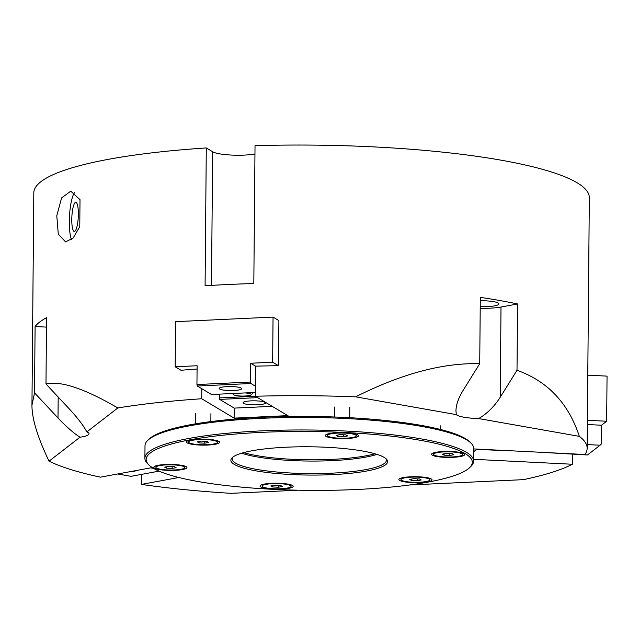 <?xml version="1.0" encoding="UTF-8"?>
<svg xmlns="http://www.w3.org/2000/svg" width="639" height="639" viewBox="0 0 639 639"><rect width="100%" height="100%" fill="white"/><g stroke="black" fill="none" stroke-linecap="round" stroke-linejoin="round"><path stroke-width="0.96" d="M71.784 219.409A14.585 3.203 92.9 0 1 75.793 202.307A14.585 3.203 92.9 0 1 78.262 217.036A14.585 3.203 92.9 0 1 74.332 231.438A14.585 3.203 92.9 0 1 71.784 219.409M473.707 451.701L477.085 449.089L473.731 448.921L584.957 454.497A277.773 50.146 -179.5 0 0 587.145 448.306L589.334 197.667A277.773 50.146 0.5 0 0 255.025 145.668L253.819 283.524A277.773 50.146 -179.5 0 0 205.087 285.801L206.285 147.944A277.773 50.146 0.5 0 0 36.327 186.173A277.773 50.146 0.5 0 0 33.803 192.818L31.95 405.238L34.522 392.857L35.097 326.537A277.773 50.146 0.5 0 1 46.559 317.671L45.976 383.991L69.459 409.088C77.511 417.786 83.31 425.39 86.856 431.908A25.48 4.601 0.5 0 1 89.037 433.793A25.48 4.601 0.5 0 1 79.987 437.228C73.477 433.002 66.152 426.58 58.005 417.954L34.522 392.857M80.011 199.656L79.771 226.613L73.213 237.94L65.593 241.909L58.285 234.122L56.783 215.774L61.6 197.93L70.769 191.149L80.011 199.656M71.448 239.585A25.48 5.599 92.9 0 1 69.587 214.616A25.48 5.599 92.9 0 1 74.619 192.483M206.285 147.944L212.651 151.762A25.48 4.601 -179.5 0 0 254.953 154.039M480.28 300.753A16.566 2.987 0.5 0 1 498.931 303.884A16.566 2.987 0.5 0 1 498.508 304.547A16.566 2.987 0.5 0 1 480.224 306.688M46.471 327.104L35.097 326.537M517.59 303.964L517.007 370.285L500.225 397.266C494.274 406.548 487.094 413.649 478.691 418.577A25.48 4.601 0.5 0 1 456.318 414.623L455.95 410.813C456.094 404.767 458.427 398.057 462.94 390.677L479.729 363.695L480.304 297.375A277.773 50.146 0.5 0 1 517.59 303.964L501.008 307.032A25.48 4.601 0.5 0 1 480.209 308.302M409.655 484.977L523.429 479.649A277.773 50.146 -179.5 0 0 572.352 464.249L473.643 459.305M178.8 477.493L141.451 484.41A277.773 50.146 -179.5 0 0 231.006 493.332L297.934 490.201M79.987 437.228L49.051 461.174A277.773 50.146 -179.5 0 0 100.443 477.165L152.25 467.564M219.345 394.127L219.672 399.407L234.209 408.105L234.122 418.138L235.575 419.008L201.732 398.752A277.773 50.146 -179.5 0 0 117.792 407.962L86.856 431.908M49.051 461.174C37.605 437.348 31.91 418.705 31.95 405.238M45.976 383.991C60.665 380.58 84.604 388.568 117.792 407.962M456.318 414.623L355.667 396.835C401.54 373.743 442.899 362.696 479.729 363.695M517.007 370.285C547.663 381.211 568.438 403.241 579.349 436.365L478.691 418.577M355.667 396.835A277.773 50.146 -179.5 0 0 255.344 396.244L289.187 416.5L287.734 415.63L234.122 418.138M587.145 448.306A277.773 50.146 -179.5 0 0 579.349 436.365M201.732 398.752L201.82 388.728M197.084 369.015A277.773 50.146 -179.5 0 0 181.029 370.277L175.182 366.77L175.573 321.657L273.045 317.096L272.653 362.209L250.72 363.24L250.56 382.034L196.948 384.542L197.108 365.748L175.182 366.77M273.045 317.096L278.9 320.602L278.508 365.716A277.773 50.146 -179.5 0 0 255.608 366.163L255.344 396.244L219.313 397.929M572.44 454.225L572.352 464.249M141.451 484.41L141.538 474.386M186.524 468.235A16.566 2.987 0.5 0 1 166.987 470.32A16.566 2.987 0.5 0 1 154.103 466.734A16.566 2.987 0.5 0 1 170.413 464.433A16.566 2.987 0.5 0 1 186.668 467.021A16.566 2.987 0.5 0 1 186.524 468.235M464.257 455.232A16.566 2.987 0.5 0 1 444.72 457.324A16.566 2.987 0.5 0 1 431.836 453.73A16.566 2.987 0.5 0 1 448.139 451.438A16.566 2.987 0.5 0 1 464.401 454.017A16.566 2.987 0.5 0 1 464.257 455.232M358.04 436.453A16.566 2.987 0.5 0 1 338.502 438.546A16.566 2.987 0.5 0 1 325.626 434.959A16.566 2.987 0.5 0 1 341.929 432.659A16.566 2.987 0.5 0 1 358.191 435.239A16.566 2.987 0.5 0 1 358.04 436.453M292.742 487.006A16.566 2.987 0.5 0 1 273.204 489.099A16.566 2.987 0.5 0 1 260.321 485.512A16.566 2.987 0.5 0 1 276.623 483.212A16.566 2.987 0.5 0 1 292.886 485.792A16.566 2.987 0.5 0 1 292.742 487.006M431.605 480.512A16.566 2.987 0.5 0 1 412.067 482.597A16.566 2.987 0.5 0 1 399.191 479.01A16.566 2.987 0.5 0 1 415.494 476.71A16.566 2.987 0.5 0 1 431.756 479.29A16.566 2.987 0.5 0 1 431.605 480.512M219.177 442.955A16.566 2.987 0.5 0 1 199.64 445.048A16.566 2.987 0.5 0 1 186.756 441.453A16.566 2.987 0.5 0 1 203.058 439.161A16.566 2.987 0.5 0 1 219.321 441.741A16.566 2.987 0.5 0 1 219.177 442.955M385.605 458.387A77.087 13.914 0.5 0 1 386.347 460.344A77.087 13.914 0.5 0 1 384.374 463.435A77.087 13.914 0.5 0 1 300.482 473.419A77.087 13.914 0.5 0 1 232.173 459.002A77.087 13.914 0.5 0 1 232.955 457.053M385.605 464.745A78.365 14.146 -179.5 0 0 386.299 459.002A78.365 14.146 -179.5 0 0 309.372 446.781A78.365 14.146 -179.5 0 0 232.245 457.652A78.365 14.146 -179.5 0 0 293.189 474.633A78.365 14.146 -179.5 0 0 385.605 464.745M241.622 453.203A77.087 13.914 -179.5 0 0 309.252 461.054A77.087 13.914 -179.5 0 0 377.002 454.385M468.171 468.882A163.097 29.442 0.5 0 1 305.69 490.329A163.097 29.442 0.5 0 1 148.879 464.928A163.097 29.442 0.5 0 1 309.508 431.485A163.097 29.442 0.5 0 1 469.521 467.724A163.097 29.442 0.5 0 1 468.171 468.882M470.991 443.107L469.753 441.884A163.097 29.442 -179.5 0 0 309.635 416.444A163.097 29.442 -179.5 0 0 149.111 439.081L147.849 440.279A164.375 29.674 0.5 0 1 309.627 417.467A164.375 29.674 0.5 0 1 470.991 443.107A164.375 29.674 0.5 0 1 473.739 448.57L473.627 461.102A164.375 29.674 -179.5 0 0 309.524 429.999A164.375 29.674 -179.5 0 0 144.893 458.235A164.375 29.674 -179.5 0 0 147.641 463.706L148.879 464.928M144.893 458.235L145.005 445.702A164.375 29.674 0.5 0 1 147.849 440.279M469.521 467.724L470.791 466.526A164.375 29.674 -179.5 0 0 473.627 461.102M117.664 473.978L131.019 476.335L159.071 471.135M150.676 467.86L153.536 468.363M128.687 471.933A11.214 2.021 -179.5 0 0 136.179 470.544M196.948 384.542L197.307 386.02L211.469 394.503L255.376 392.442M255.432 386.22L250.919 383.512L197.307 386.02M250.919 383.512L250.56 382.034M241.175 388.057A11.214 2.021 -179.5 0 0 228.802 386.547A11.214 2.021 -179.5 0 0 219.241 388.464A11.214 2.021 -179.5 0 0 230.431 390.581A11.214 2.021 -179.5 0 0 241.662 388.656A11.214 2.021 -179.5 0 0 241.175 388.057M257.669 397.634L219.672 399.407M272.206 406.332L234.209 408.105M265.025 402.338A11.214 2.021 -179.5 0 0 252.653 400.821A11.214 2.021 -179.5 0 0 243.092 402.738A11.214 2.021 -179.5 0 0 254.29 404.862A11.214 2.021 -179.5 0 0 265.52 402.937A11.214 2.021 -179.5 0 0 265.025 402.338M278.508 365.716L272.653 362.209M255.608 366.163L250.72 363.24M235.44 393.376A8.922 1.613 -179.5 0 0 233.618 394.662A8.922 1.613 -179.5 0 0 242.373 396.06A8.922 1.613 -179.5 0 0 251.151 394.822L252.413 393.616A10.192 1.837 -179.5 0 0 252.589 393.281A10.192 1.837 -179.5 0 0 252.149 392.737A10.192 1.837 -179.5 0 0 251.902 392.61M251.151 394.822A8.922 1.613 -179.5 0 0 250.919 394.047A8.922 1.613 -179.5 0 0 245.017 392.929M587.784 375.165L607.05 376.123L606.659 421.245L601.499 425.231L601.339 444.033L600.085 445.223L587.177 444.576M539.955 452.244L587.481 454.976L600.085 445.223M540.306 452.612L540.738 452.276M476.654 449.425L513.421 450.91M587.393 420.278L606.659 421.245M587.353 424.528L601.499 425.231M199.033 441.541L199.025 442.891L197.299 441.861L201.317 441.118L207.052 441.405L208.769 442.436L204.76 443.178L199.025 442.891M204.776 441.293L204.76 443.178M206.285 439.632A14.449 2.612 0.5 0 1 217.484 442.276A14.449 2.612 0.5 0 1 203.01 444.76A14.449 2.612 0.5 0 1 188.585 442.02A14.449 2.612 0.5 0 1 206.285 439.632M337.903 435.039L337.887 436.389L336.17 435.359L340.18 434.616L345.915 434.903L347.632 435.934L343.622 436.677L337.887 436.389M343.638 434.792L343.622 436.677M345.148 433.13A14.449 2.612 0.5 0 1 356.346 435.774A14.449 2.612 0.5 0 1 341.881 438.258A14.449 2.612 0.5 0 1 327.456 435.518A14.449 2.612 0.5 0 1 345.148 433.13M444.113 453.818L444.105 455.168L442.38 454.137L446.397 453.394L452.132 453.682L453.85 454.712L449.84 455.455L444.105 455.168M449.856 453.57L449.84 455.455M451.366 451.909A14.449 2.612 0.5 0 1 462.564 454.553A14.449 2.612 0.5 0 1 448.091 457.029A14.449 2.612 0.5 0 1 433.665 454.297A14.449 2.612 0.5 0 1 451.366 451.909M411.468 479.09L411.452 480.44L409.735 479.41L413.745 478.667L419.48 478.954L421.197 479.985L417.187 480.728L411.452 480.44M417.203 478.843L417.187 480.728M418.713 477.189A14.449 2.612 0.5 0 1 429.911 479.825A14.449 2.612 0.5 0 1 415.446 482.309A14.449 2.612 0.5 0 1 401.02 479.577A14.449 2.612 0.5 0 1 418.713 477.189M272.597 485.592L272.589 486.942L270.864 485.912L274.882 485.169L280.609 485.456L282.334 486.487L278.324 487.23L272.589 486.942M278.34 485.344L278.324 487.23M279.85 483.683A14.449 2.612 0.5 0 1 291.049 486.327A14.449 2.612 0.5 0 1 276.575 488.811A14.449 2.612 0.5 0 1 262.15 486.071A14.449 2.612 0.5 0 1 279.85 483.683M166.38 466.813L166.372 468.163L164.646 467.133L168.664 466.39L174.399 466.678L176.116 467.708L172.107 468.451L166.372 468.163M172.123 466.566L172.107 468.451M173.632 464.912A14.449 2.612 0.5 0 1 184.831 467.548A14.449 2.612 0.5 0 1 170.365 470.032A14.449 2.612 0.5 0 1 155.932 467.301A14.449 2.612 0.5 0 1 173.632 464.912M374.933 453.762A77.087 13.914 0.5 0 1 243.707 452.62M212.651 151.762L211.485 285.401M58.005 417.954L58.181 397.035M500.225 397.266L501.008 307.032M252.589 393.281L252.597 392.578M233.618 394.662L232.452 393.52M210.862 421.588L210.926 413.673M195.55 423.841L195.638 413.545M217.484 442.276L217.5 440.814M188.585 442.02L188.601 440.559M349.701 417.698L349.797 407.171M334.421 417.003L334.509 407.043M356.346 435.774L356.362 434.312M327.456 435.518L327.464 434.057M440.686 429.528L440.718 425.814M462.564 454.553L462.58 453.091M433.665 454.297L433.681 452.835M429.911 479.825L429.927 478.363M401.02 479.577L401.028 478.116M291.049 486.327L291.064 484.865M262.15 486.071L262.166 484.61M184.831 467.548L184.847 466.087M155.932 467.301L155.948 465.839"/></g></svg>
